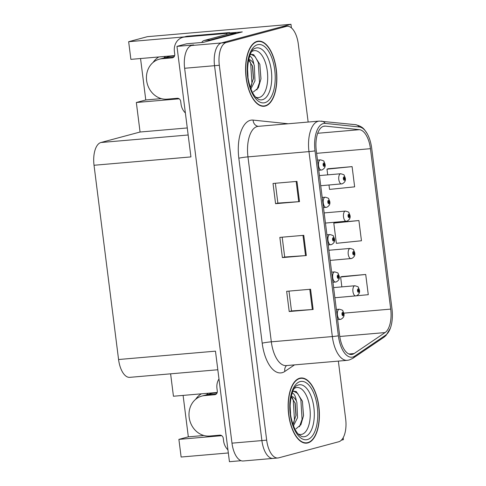 <?xml version="1.0" encoding="UTF-8"?>
<svg xmlns="http://www.w3.org/2000/svg" width="486" height="486" viewBox="0 0 486 486"><rect width="100%" height="100%" fill="white"/><g stroke="black" fill="none" stroke-linecap="round" stroke-linejoin="round"><path stroke-width="0.73" d="M174.656 55.592A21.797 19.142 -105 0 0 174.553 55.598L130.886 59.365L128.656 41.705L147.41 36.675L290.968 24.3L221.416 42.938A20.436 9.659 85.1 0 0 214.533 65.689L261.893 440.577A20.436 9.659 85.1 0 0 273.089 458.407A20.436 9.659 85.1 0 0 273.885 458.268M217.218 392.463A21.797 19.142 -105 0 0 217.108 392.469L173.441 396.236L170.61 373.825M206.489 394.826A21.797 19.142 75 0 1 208.069 393.247M195.615 399.34A21.797 19.142 75 0 1 201.374 393.824M229.732 32.987L242.301 31.906L203.342 42.349L186.594 43.795L176.965 46.37L193.714 44.931L191.508 45.52A20.436 9.659 85.1 0 0 184.625 68.271L231.986 443.159A20.436 9.659 85.1 0 0 243.182 460.989L273.089 458.407A20.436 9.659 85.1 0 1 261.893 440.577L214.533 65.689A20.436 9.659 85.1 0 1 221.416 42.938L281.528 26.833A20.436 9.659 85.1 0 1 282.323 26.687L287.111 26.274A20.436 9.659 85.1 0 0 286.309 26.42L226.203 42.531A20.436 9.659 85.1 0 0 219.32 65.282L266.674 440.164A20.436 9.659 85.1 0 0 277.87 457.994A20.436 9.659 85.1 0 0 278.672 457.855L338.778 441.744A20.436 9.659 85.1 0 0 345.668 418.993L338.353 361.104M217.819 369.755L129.768 377.349A20.436 9.659 -94.9 0 1 118.572 359.519L94.029 165.264L190.931 156.911L176.965 46.37M241.086 460.698L229.435 461.7L215.468 351.159L118.572 359.519M341.366 440.182L343.438 439.63L343.195 437.71M183.101 395.404L188.331 436.841L178.891 439.374L181.126 457.028L228.329 452.964M128.656 41.705L184.48 36.893M163.934 57.956A21.797 19.142 75 0 1 165.513 56.376M291.424 27.902L290.968 24.3M94.029 165.264A20.436 9.659 -94.9 0 1 100.918 142.513L140.065 132.022L187.274 127.952M140.065 132.022L136.335 102.497L179.164 98.81M178.891 439.374L221.719 435.681M140.545 58.533L145.776 99.97L136.335 102.497M188.331 436.841L203.907 435.499M158.819 56.953A21.797 19.142 -105 0 0 153.06 62.469M145.776 99.97L161.346 98.628M307.857 442.928A32.702 15.455 85.1 0 0 319.035 407.882A32.702 15.455 85.1 0 0 300.962 377.993A32.702 15.455 85.1 0 0 299.686 378.217A32.702 15.455 85.1 0 0 288.508 413.264A32.702 15.455 85.1 0 0 306.581 443.153A32.702 15.455 85.1 0 0 307.857 442.928M265.301 106.051A32.702 15.455 85.1 0 0 276.479 71.011A32.702 15.455 85.1 0 0 258.406 41.122A32.702 15.455 85.1 0 0 257.124 41.346A32.702 15.455 85.1 0 0 245.952 76.393A32.702 15.455 85.1 0 0 264.02 106.276A32.702 15.455 85.1 0 0 265.301 106.051M352.435 354.343A21.797 10.303 -94.9 0 1 351.585 354.494A21.797 10.303 -94.9 0 1 339.641 335.474L316.277 150.526A21.797 10.303 -94.9 0 1 324.478 126.105A21.797 10.303 -94.9 0 1 325.413 126.117L359.44 129.677A21.797 10.303 -94.9 0 1 370.447 148.686L390.714 309.108A21.797 10.303 -94.9 0 1 385.07 332.576L354.142 353.547A21.797 10.303 -94.9 0 1 352.435 354.343M352.775 357.04A24.525 11.591 85.1 0 0 354.701 356.141L385.629 335.176A24.525 11.591 85.1 0 0 390.367 328.178A24.525 11.591 85.1 0 0 391.971 308.768L371.705 148.352A24.525 11.591 85.1 0 0 367.155 133.589A24.525 11.591 85.1 0 0 359.324 126.961L325.298 123.401A24.525 11.591 85.1 0 0 315.019 150.86L338.384 335.814A24.525 11.591 85.1 0 0 352.775 357.04M296.958 181.4L273.029 183.465L275.586 203.683L299.51 201.623L296.958 181.4M275.368 183.265L277.877 203.093L298.72 201.684A5.449 0.401 -7.2 0 0 299.51 201.623M277.87 203.069L275.586 203.683M310.578 289.243L286.655 291.308L289.206 311.526L313.136 309.467L310.578 289.243M288.994 291.108L291.497 310.937L312.34 309.527A5.449 0.401 -7.2 0 0 313.136 309.467M291.497 310.912L289.206 311.526M303.768 235.321L279.845 237.387L282.396 257.604L306.32 255.545L303.768 235.321M282.184 237.186L284.687 257.015L305.53 255.606A5.449 0.401 -7.2 0 0 306.32 255.545M284.687 256.991L282.396 257.604M308.154 122.047L298.307 44.111A20.436 9.659 85.1 0 0 287.111 26.274M343.14 297.031L368.273 294.686L365.715 274.469L341.798 276.589M328.986 185.008L329.544 189.394L354.646 186.843L352.095 166.625L328.172 168.751M358.905 220.547L333.797 223.098L336.355 243.316L361.456 240.764L358.905 220.547L334.988 222.673M333.797 223.098L335.219 222.588M365.715 274.469L340.613 277.02L341.858 286.886M340.613 277.02L342.029 276.51M352.095 166.625L326.987 169.177L327.704 174.863M326.987 169.177L328.402 168.666M341.792 183.89A5.109 2.412 -94.9 0 1 341.591 183.927A5.109 2.412 -94.9 0 1 338.766 179.255A5.109 2.412 -94.9 0 1 340.51 173.781A5.109 2.412 -94.9 0 1 340.71 173.745C343.359 174.438 344.513 174.966 344.185 175.318L345.297 178.052A3.408 0.383 171.6 0 1 344.92 178.289A1.701 0.802 85.1 0 0 343.93 176.892A1.701 0.802 85.1 0 0 343.353 178.787A1.701 0.802 85.1 0 0 344.355 180.263A1.701 0.802 85.1 0 0 344.938 178.441L344.459 178.52A0.68 0.322 -94.9 0 1 344.228 179.249A0.68 0.322 -94.9 0 1 344.197 179.255A0.68 0.322 -94.9 0 1 343.827 178.629A0.68 0.322 -94.9 0 1 344.058 177.9A0.68 0.322 -94.9 0 1 344.082 177.894A0.68 0.322 -94.9 0 1 344.453 178.465L344.92 178.289M343.821 178.575L344.459 178.52M344.938 178.441L345.333 178.338L344.811 178.332M343.815 178.52L344.453 178.465M321.556 170.009A5.109 2.412 -94.9 0 1 321.355 170.045A5.109 2.412 -94.9 0 1 318.53 165.374A5.109 2.412 -94.9 0 1 320.28 159.9A5.109 2.412 -94.9 0 1 320.481 159.864C323.123 160.556 324.284 161.085 323.949 161.443L325.061 164.171A3.408 0.383 171.6 0 1 324.684 164.414A1.701 0.802 85.1 0 0 323.694 163.01A1.701 0.802 85.1 0 0 323.123 164.906A1.701 0.802 85.1 0 0 324.119 166.382A1.701 0.802 85.1 0 0 324.703 164.56L324.229 164.645A0.68 0.322 -94.9 0 1 323.992 165.374A0.68 0.322 -94.9 0 1 323.968 165.374A0.68 0.322 -94.9 0 1 323.591 164.754A0.68 0.322 -94.9 0 1 323.822 164.025A0.68 0.322 -94.9 0 1 323.852 164.019A0.68 0.322 -94.9 0 1 324.217 164.584L324.684 164.414M323.585 164.699L324.229 164.645M324.703 164.56L325.098 164.462L324.581 164.45M323.585 164.639L324.217 164.584M346.506 221.227A5.109 2.412 -94.9 0 1 346.305 221.264A5.109 2.412 -94.9 0 1 343.481 216.592A5.109 2.412 -94.9 0 1 345.23 211.118A5.109 2.412 -94.9 0 1 345.431 211.082C348.073 211.781 349.234 212.303 348.905 212.661L350.017 215.395A3.408 0.383 171.6 0 1 349.634 215.632A1.701 0.802 85.1 0 0 348.644 214.229A1.701 0.802 85.1 0 0 348.073 216.124A1.701 0.802 85.1 0 0 349.07 217.6A1.701 0.802 85.1 0 0 349.653 215.778L349.179 215.863A0.68 0.322 -94.9 0 1 348.942 216.592A0.68 0.322 -94.9 0 1 348.918 216.592A0.68 0.322 -94.9 0 1 348.541 215.972A0.68 0.322 -94.9 0 1 348.772 215.243A0.68 0.322 -94.9 0 1 348.802 215.237A0.68 0.322 -94.9 0 1 349.167 215.802L349.634 215.632M348.535 215.918L349.179 215.863M349.653 215.778L350.054 215.681L349.531 215.669M348.535 215.857L349.167 215.802M351.226 258.57A5.109 2.412 -94.9 0 1 351.026 258.607A5.109 2.412 -94.9 0 1 348.201 253.935A5.109 2.412 -94.9 0 1 349.944 248.461A5.109 2.412 -94.9 0 1 350.145 248.425C352.793 249.118 353.948 249.646 353.62 249.998L354.731 252.732A3.408 0.383 171.6 0 1 354.355 252.975A1.701 0.802 85.1 0 0 353.365 251.572A1.701 0.802 85.1 0 0 352.787 253.467A1.701 0.802 85.1 0 0 353.79 254.943A1.701 0.802 85.1 0 0 354.373 253.121L353.893 253.2A0.68 0.322 -94.9 0 1 353.662 253.929A0.68 0.322 -94.9 0 1 353.632 253.935A0.68 0.322 -94.9 0 1 353.255 253.315A0.68 0.322 -94.9 0 1 353.492 252.58A0.68 0.322 -94.9 0 1 353.516 252.58A0.68 0.322 -94.9 0 1 353.887 253.145L354.355 252.975M353.255 253.255L353.893 253.2M354.373 253.121L354.768 253.018L354.245 253.012M353.249 253.2L353.887 253.145M355.94 295.907A5.109 2.412 -94.9 0 1 355.74 295.944A5.109 2.412 -94.9 0 1 352.915 291.278A5.109 2.412 -94.9 0 1 354.665 285.798A5.109 2.412 -94.9 0 1 354.865 285.762C357.508 286.461 358.668 286.983 358.34 287.341L359.452 290.075A3.408 0.383 171.6 0 1 359.069 290.312A1.701 0.802 85.1 0 0 358.079 288.915A1.701 0.802 85.1 0 0 357.508 290.81A1.701 0.802 85.1 0 0 358.504 292.28A1.701 0.802 85.1 0 0 359.087 290.458L358.613 290.543A0.68 0.322 -94.9 0 1 358.376 291.272A0.68 0.322 -94.9 0 1 358.352 291.278A0.68 0.322 -94.9 0 1 357.975 290.652A0.68 0.322 -94.9 0 1 358.206 289.923A0.68 0.322 -94.9 0 1 358.237 289.917A0.68 0.322 -94.9 0 1 358.601 290.482L359.069 290.312M357.969 290.598L358.613 290.543M359.087 290.458L359.488 290.361L358.966 290.349M357.969 290.537L358.601 290.482M326.276 207.352A5.109 2.412 -94.9 0 1 326.076 207.382A5.109 2.412 -94.9 0 1 323.251 202.717A5.109 2.412 -94.9 0 1 324.994 197.237A5.109 2.412 -94.9 0 1 325.195 197.207C327.837 197.899 328.998 198.428 328.67 198.78L329.781 201.514A3.408 0.383 171.6 0 1 329.405 201.751A1.701 0.802 85.1 0 0 328.415 200.354A1.701 0.802 85.1 0 0 327.837 202.249A1.701 0.802 85.1 0 0 328.84 203.719A1.701 0.802 85.1 0 0 329.423 201.903L328.943 201.982A0.68 0.322 -94.9 0 1 328.712 202.711A0.68 0.322 -94.9 0 1 328.682 202.717A0.68 0.322 -94.9 0 1 328.305 202.091A0.68 0.322 -94.9 0 1 328.542 201.362A0.68 0.322 -94.9 0 1 328.566 201.356A0.68 0.322 -94.9 0 1 328.937 201.921L329.405 201.751M328.305 202.036L328.943 201.982M329.423 201.903L329.818 201.799L329.295 201.793M328.299 201.976L328.937 201.921M330.99 244.689A5.109 2.412 -94.9 0 1 330.79 244.725A5.109 2.412 -94.9 0 1 327.965 240.054A5.109 2.412 -94.9 0 1 329.715 234.58A5.109 2.412 -94.9 0 1 329.915 234.544C332.558 235.242 333.718 235.765 333.384 236.123L334.496 238.857A3.408 0.383 171.6 0 1 334.119 239.094A1.701 0.802 85.1 0 0 333.129 237.69A1.701 0.802 85.1 0 0 332.558 239.586A1.701 0.802 85.1 0 0 333.554 241.062A1.701 0.802 85.1 0 0 334.137 239.24L333.663 239.325A0.68 0.322 -94.9 0 1 333.426 240.054A0.68 0.322 -94.9 0 1 333.402 240.054A0.68 0.322 -94.9 0 1 333.025 239.434A0.68 0.322 -94.9 0 1 333.256 238.705A0.68 0.322 -94.9 0 1 333.287 238.699A0.68 0.322 -94.9 0 1 333.651 239.264L334.119 239.094M333.019 239.379L333.663 239.325M334.137 239.24L334.532 239.142L334.016 239.13M333.019 239.319L333.651 239.264M335.705 282.032A5.109 2.412 -94.9 0 1 335.51 282.068A5.109 2.412 -94.9 0 1 332.685 277.397A5.109 2.412 -94.9 0 1 334.429 271.923A5.109 2.412 -94.9 0 1 334.629 271.887C337.272 272.579 338.432 273.108 338.104 273.46L339.216 276.194A3.408 0.383 171.6 0 1 338.839 276.431A1.701 0.802 85.1 0 0 337.849 275.033A1.701 0.802 85.1 0 0 337.272 276.929A1.701 0.802 85.1 0 0 338.274 278.405A1.701 0.802 85.1 0 0 338.857 276.583L338.377 276.662A0.68 0.322 -94.9 0 1 338.147 277.391A0.68 0.322 -94.9 0 1 338.116 277.397A0.68 0.322 -94.9 0 1 337.74 276.771A0.68 0.322 -94.9 0 1 337.977 276.042A0.68 0.322 -94.9 0 1 338.001 276.042A0.68 0.322 -94.9 0 1 338.371 276.607L338.839 276.431M337.74 276.716L338.377 276.662M338.857 276.583L339.252 276.479L338.73 276.473M337.734 276.662L338.371 276.607M340.425 319.369A5.109 2.412 -94.9 0 1 340.224 319.405A5.109 2.412 -94.9 0 1 337.399 314.734A5.109 2.412 -94.9 0 1 339.149 309.26A5.109 2.412 -94.9 0 1 339.35 309.224C341.992 309.922 343.146 310.445 342.818 310.803L343.93 313.537A3.408 0.383 171.6 0 1 343.553 313.774A1.701 0.802 85.1 0 0 342.563 312.37A1.701 0.802 85.1 0 0 341.992 314.272A1.701 0.802 85.1 0 0 342.988 315.742A1.701 0.802 85.1 0 0 343.572 313.92L343.098 314.005A0.68 0.322 -94.9 0 1 342.861 314.734A0.68 0.322 -94.9 0 1 342.837 314.74A0.68 0.322 -94.9 0 1 342.46 314.114A0.68 0.322 -94.9 0 1 342.691 313.385A0.68 0.322 -94.9 0 1 342.721 313.379A0.68 0.322 -94.9 0 1 343.086 313.944L343.553 313.774M342.454 314.059L343.098 314.005M343.572 313.92L343.967 313.822L343.45 313.81M342.454 313.999L343.086 313.944M218.979 378.965A13.626 11.968 75 0 0 216.956 388.393L217.297 391.09A3.408 2.989 75 0 1 215.189 394.638A3.408 2.989 75 0 1 214.733 394.717L204.563 395.598A20.436 17.946 -105 0 0 201.824 396.078A20.436 17.946 -105 0 0 189.169 417.365A20.436 17.946 -105 0 0 209.673 436.039L219.836 435.158A3.408 2.989 75 0 1 223.256 438.275L223.596 440.966A13.626 11.968 75 0 0 227.934 449.854M208.032 394.723L216.319 394.012M208.02 394.668A20.436 17.946 75 0 1 209.375 394.608M201.824 396.078L211.264 393.545A20.436 17.946 75 0 1 216.993 393.089M182.833 37.331A13.626 11.968 75 0 1 184.656 37.009L187.803 36.171A13.626 11.968 75 0 0 185.98 36.486L182.833 37.331A13.626 11.968 75 0 0 174.395 51.522L174.741 54.219A3.408 2.989 75 0 1 172.627 57.767A3.408 2.989 75 0 1 172.172 57.846L162.002 58.721A20.436 17.946 -105 0 0 159.268 59.207A20.436 17.946 -105 0 0 146.614 80.494A20.436 17.946 -105 0 0 167.111 99.162L177.281 98.287A3.408 2.989 75 0 1 180.701 101.398L181.041 104.095A13.626 11.968 75 0 0 185.379 112.977M165.471 57.852L173.763 57.135M165.465 57.798A20.436 17.946 75 0 1 166.813 57.737M159.268 59.207L168.709 56.674A20.436 17.946 75 0 1 174.431 56.212M187.803 36.171L229.671 32.556A13.626 11.968 -105 0 0 229.842 33.601M226.695 34.445A13.626 11.968 75 0 1 226.525 33.4L229.671 32.556M184.656 37.009L226.525 33.4M208.476 40.976A13.626 6.439 -94.9 0 1 210.165 39.961L235.971 33.042A13.626 6.439 85.1 0 0 236.026 33.589M210.165 39.961L204.187 40.478A13.626 6.439 85.1 0 0 201.66 42.495M235.971 33.042L229.993 33.558L204.187 40.478M294.243 388.484A23.577 11.142 -94.9 0 1 296.041 387.658A23.577 11.142 -94.9 0 1 309.874 408.064A23.577 11.142 -94.9 0 1 301.934 434.308A23.577 11.142 -94.9 0 1 298.167 433.962M295.931 428.846L300.889 424.752L303.537 415.658L302.383 401.157L296.229 391.522L294.194 391.242L292.663 391.649M307.814 442.588A32.355 15.291 -94.9 0 1 306.551 442.813A32.355 15.291 -94.9 0 1 288.666 413.234A32.355 15.291 -94.9 0 1 299.728 378.558A32.355 15.291 -94.9 0 1 300.992 378.333A32.355 15.291 -94.9 0 1 318.877 407.912A32.355 15.291 -94.9 0 1 307.814 442.588M290.166 406.612L290.555 413.44M292.189 393.107C294.145 393.514 295.537 396.145 296.375 400.993A15.4 7.278 85.1 0 0 291.254 396.278M296.375 400.993L296.873 402.347L297.535 417.693L293.471 425.766M291.163 396.685L295.209 403.24L296.071 415.147L292.973 424.375M293.823 391.291L297.663 393.453L300.828 399.322L302.073 419.303L299.443 426.769M292.195 397.469L293.234 399.978L294.48 419.959L293.605 423.397M302.407 401.229L303.507 415.925M294.966 402.469L295.974 415.931M251.687 51.613A23.577 11.142 -94.9 0 1 253.479 50.787A23.577 11.142 -94.9 0 1 267.318 71.193A23.577 11.142 -94.9 0 1 259.372 97.437A23.577 11.142 -94.9 0 1 255.606 97.091M253.376 91.969L258.333 87.881L260.982 78.787L259.828 64.286L253.674 54.651L251.639 54.371L250.102 54.778M265.259 105.717A32.355 15.291 -94.9 0 1 263.995 105.942A32.355 15.291 -94.9 0 1 246.11 76.363A32.355 15.291 -94.9 0 1 257.167 41.687A32.355 15.291 -94.9 0 1 258.437 41.462A32.355 15.291 -94.9 0 1 276.315 71.041A32.355 15.291 -94.9 0 1 265.259 105.717M247.611 69.741L248 76.563M249.634 56.236C251.584 56.643 252.981 59.268 253.82 64.122A15.4 7.278 85.1 0 0 248.698 59.407M253.82 64.122L254.318 65.476L254.98 80.822L250.916 88.895M248.607 59.814L252.647 66.363L253.516 78.276L250.412 87.504M251.268 54.414L255.107 56.583L258.273 62.451L259.518 82.432L256.881 89.898M249.64 60.598L250.679 63.107L251.924 83.082L251.043 86.526M259.852 64.359L260.952 79.054M252.41 65.598L253.413 79.06M231.986 443.159L266.674 440.164M184.625 68.271L219.32 65.282M191.508 45.52L226.203 42.531M100.918 142.513L188.161 134.993M294.498 364.889L284.863 371.419A34.063 16.093 -94.9 0 1 262.197 343.183L238.833 158.229A6.81 0.504 172.8 0 1 247.963 156.875L271.328 341.822A27.246 12.879 85.1 0 0 286.26 365.594L347.271 360.339A27.246 12.879 -94.9 0 1 332.339 336.561A6.81 0.504 -7.2 0 0 338.384 335.814M238.833 158.229A34.063 16.093 -94.9 0 1 250.314 120.315A34.063 16.093 -94.9 0 1 253.109 120.091L287.135 123.657A34.063 16.093 -94.9 0 1 287.967 123.784M257.149 126.536A27.246 12.879 85.1 0 0 247.963 156.875L308.975 151.614A27.246 12.879 -94.9 0 1 319.223 121.093L258.212 126.348A27.246 12.879 85.1 0 0 257.149 126.536M347.271 360.339L349.246 359.986L352.903 358.297A6.81 5.802 -124.1 0 0 354.701 356.141M359.324 126.961A6.81 5.978 -84 0 0 355.424 124.671L319.223 121.093M390.367 328.178L385.987 335.516L383.831 337.333A6.81 5.802 -124.1 0 0 385.629 335.176M325.298 123.401A6.81 5.978 -84 0 0 321.398 121.111M315.019 150.86A6.81 0.504 172.8 0 1 308.975 151.614L332.339 336.561L271.328 341.822A6.81 0.504 172.8 0 0 262.197 343.183M286.309 26.42L281.528 26.833M284.863 371.419A6.81 5.802 55.9 0 1 286.625 365.563M258.297 126.342A6.81 5.978 96 0 1 253.109 120.091M370.447 148.686L316.629 153.327M359.44 129.677L317.698 133.273M325.413 126.117L323.555 126.275M354.142 353.547L348.899 354.002M385.07 332.576L339.781 336.482M390.714 309.108L343.863 313.148M302.978 235.394L305.53 255.606M309.789 289.31L312.34 309.527M296.162 181.472L298.72 201.684M204.563 395.598L207.71 394.753M214.733 394.717L215.62 394.48M162.002 58.721L165.149 57.883M172.172 57.846L173.065 57.609M298.562 384.918A26.104 12.332 -94.9 0 1 313.883 407.511A26.104 12.332 -94.9 0 1 305.087 436.568A26.104 12.332 -94.9 0 1 301.563 436.434L298.714 434.539C295.901 431.835 293.587 427.073 291.77 420.262C287.408 405.172 292.596 386.291 297.171 385.471A26.104 12.332 -94.9 0 1 298.562 384.918M307.431 439.557A29.294 13.845 -94.9 0 1 290.239 414.2A29.294 13.845 -94.9 0 1 300.111 381.589A29.294 13.845 -94.9 0 1 317.303 406.946A29.294 13.845 -94.9 0 1 307.431 439.557M256.007 48.041A26.104 12.332 -94.9 0 1 271.328 70.634A26.104 12.332 -94.9 0 1 262.531 99.691A26.104 12.332 -94.9 0 1 259.008 99.557L256.158 97.662C253.346 94.964 251.031 90.202 249.215 83.385C244.853 68.301 250.041 49.42 254.609 48.6A26.104 12.332 -94.9 0 1 256.007 48.041M264.876 102.686A29.294 13.845 -94.9 0 1 247.684 77.329A29.294 13.845 -94.9 0 1 257.55 44.718A29.294 13.845 -94.9 0 1 274.748 70.075A29.294 13.845 -94.9 0 1 264.876 102.686M367.155 133.589C364.451 129.853 363.686 126.688 355.424 124.671M352.903 358.297L383.831 337.333M277.87 457.994L273.089 458.407M320.724 185.725L342.247 183.811C344.744 182.499 345.771 180.677 345.333 178.338M319.442 175.58L340.71 173.745M318.773 170.27L322.011 169.93C324.508 168.618 325.541 166.795 325.098 164.462M317.492 160.125L320.481 159.864M325.444 223.062L346.961 221.148C349.458 219.836 350.491 218.014 350.054 215.681M324.162 212.917L345.431 211.082M330.158 260.405L351.682 258.491C354.179 257.179 355.205 255.357 354.768 253.018M328.876 250.26L350.145 248.425M334.878 297.742L356.396 295.828C358.893 294.522 359.926 292.7 359.488 290.361M333.596 287.597L354.865 285.762M323.488 207.607L326.732 207.273C329.229 205.961 330.255 204.138 329.818 201.799M322.206 197.462L325.195 197.207M328.208 244.95L331.446 244.61C333.943 243.298 334.976 241.475 334.532 239.142M326.926 234.805L329.915 234.544M332.922 282.287L336.166 281.953C338.663 280.641 339.69 278.818 339.252 276.479M331.64 272.142L334.629 271.887M337.642 319.63L340.88 319.29C343.377 317.984 344.41 316.155 343.967 313.822M336.361 309.485L339.35 309.224M306.551 442.813L304.333 443.001M300.992 378.333L298.775 378.527M263.995 105.942L261.778 106.13M258.437 41.462L256.219 41.65"/></g></svg>
